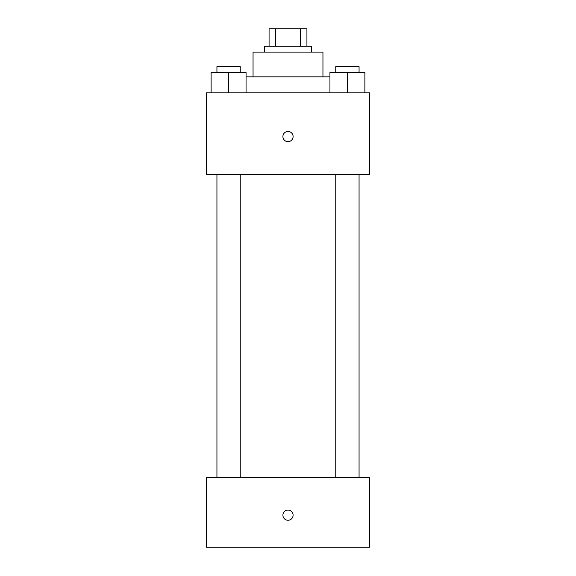 <?xml version="1.0" encoding="UTF-8"?>
<svg xmlns="http://www.w3.org/2000/svg" width="576" height="576" viewBox="0 0 576 576"><rect width="100%" height="100%" fill="white"/><g stroke="black" fill="none" stroke-linecap="round" stroke-linejoin="round"><path stroke-width="0.86" d="M275.738 46.274L275.738 28.8L269.071 28.8L269.071 46.274L269.071 28.8M275.738 28.8L306.929 28.8L306.929 46.274M300.262 46.274L300.262 28.8M264.701 52.099L264.701 46.274L311.299 46.274L311.299 52.099M253.051 76.853L253.051 52.099L322.949 52.099L322.949 76.853M246.06 76.853L329.94 76.853M206.453 92.873L369.547 92.873L369.547 174.42L206.453 174.42L206.453 92.873M288 141.653A5.098 5.098 0 0 1 283.586 134.006A5.098 5.098 0 0 1 292.414 134.006A5.098 5.098 0 0 1 288 141.653M206.453 477.302L369.547 477.302L369.547 547.2L206.453 547.2L206.453 477.302M288 520.258A5.098 5.098 0 0 1 283.586 512.618A5.098 5.098 0 0 1 292.414 512.618A5.098 5.098 0 0 1 288 520.258M329.94 92.873L329.94 72.482L364.889 72.482L364.889 92.873L364.889 72.482M347.414 92.873L347.414 72.482M359.064 72.482L359.064 66.658L335.765 66.658L335.765 72.482M211.111 92.873L211.111 72.482L246.06 72.482L246.06 92.873L246.06 72.482M228.586 92.873L228.586 72.482M240.235 72.482L240.235 66.658L216.936 66.658L216.936 72.482M335.765 174.42L335.765 477.302M359.064 174.42L359.064 477.302M240.235 477.302L240.235 174.42M216.936 477.302L216.936 174.42"/></g></svg>
